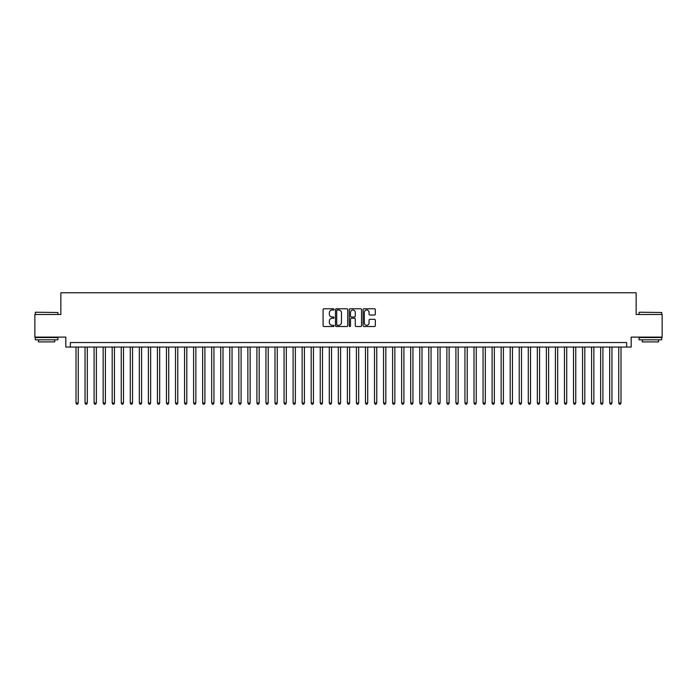 <?xml version="1.0" encoding="UTF-8"?>
<svg xmlns="http://www.w3.org/2000/svg" width="697" height="697" viewBox="0 0 697 697"><rect width="100%" height="100%" fill="white"/><g stroke="black" fill="none" stroke-linecap="round" stroke-linejoin="round"><path stroke-width="1.05" d="M334.029 309.398A0.619 0.619 0 0 0 333.41 308.78L323.974 308.78A0.889 0.889 0 0 0 323.086 309.668L323.086 325.647A0.889 0.889 0 0 0 323.974 326.536L333.41 326.536A0.619 0.619 0 0 0 334.029 325.908A0.619 0.619 0 0 0 333.41 325.29L332.181 325.29A2.84 2.84 0 0 1 329.341 322.45L329.341 321.117A2.84 2.84 0 0 1 332.181 318.276L333.41 318.276A0.619 0.619 0 0 0 334.029 317.658A0.619 0.619 0 0 0 333.41 317.03L332.181 317.03A2.84 2.84 0 0 1 329.341 314.19L329.341 312.857A2.84 2.84 0 0 1 332.181 310.017L333.41 310.017A0.619 0.619 0 0 0 334.029 309.398M374.446 315.035A0.889 0.889 0 0 0 375.334 314.147L375.334 309.668A0.889 0.889 0 0 0 374.446 308.78L363.973 308.78A0.889 0.889 0 0 0 363.085 309.668L363.085 325.647A0.889 0.889 0 0 0 363.973 326.536L374.446 326.536A0.889 0.889 0 0 0 375.334 325.647L375.334 320.228A0.889 0.889 0 0 0 374.446 319.339L369.968 319.339A0.889 0.889 0 0 0 369.079 320.228L369.079 322.911A2.379 2.379 0 0 1 366.7 325.29A2.379 2.379 0 0 1 364.331 322.911L364.331 312.395A2.379 2.379 0 0 1 366.7 310.017A2.379 2.379 0 0 1 369.079 312.395L369.079 314.147A0.889 0.889 0 0 0 369.968 315.035L374.446 315.035M626.647 347.054L631.168 347.054L631.168 337.104L662.15 337.104L662.15 314.486L636.143 314.486L636.143 292.784L60.857 292.784L60.857 314.486L34.85 314.486L34.85 337.104L65.832 337.104L65.832 347.054L626.647 347.054L626.647 342.532L70.353 342.532L70.353 347.054M347.725 309.668A0.889 0.889 0 0 0 346.836 308.78L336.355 308.78A0.889 0.889 0 0 0 335.475 309.668L335.475 325.647A0.889 0.889 0 0 0 336.355 326.536L346.836 326.536A0.889 0.889 0 0 0 347.725 325.647L347.725 309.668M350.164 308.78L360.645 308.78A0.889 0.889 0 0 1 361.525 309.668L361.525 325.647A0.889 0.889 0 0 1 360.645 326.536L356.158 326.536A0.889 0.889 0 0 1 355.27 325.647L355.27 319.165A0.889 0.889 0 0 0 354.381 318.276L351.41 318.276A0.889 0.889 0 0 0 350.521 319.165L350.521 325.908A0.619 0.619 0 0 1 349.903 326.536A0.619 0.619 0 0 1 349.275 325.908L349.275 309.668A0.889 0.889 0 0 1 350.164 308.78M337.339 310.017A0.619 0.619 0 0 0 336.712 310.644L336.712 324.671A0.619 0.619 0 0 0 337.339 325.29L338.62 325.29A2.84 2.84 0 0 0 341.46 322.45L341.46 312.857A2.84 2.84 0 0 0 338.62 310.017L337.339 310.017M355.27 312.439A2.379 2.379 0 0 0 352.891 310.06A2.379 2.379 0 0 0 350.521 312.439L350.521 316.142A0.889 0.889 0 0 0 351.41 317.03L354.381 317.03A0.889 0.889 0 0 0 355.27 316.142L355.27 312.439M76.008 347.054L76.008 403.04L78.264 403.04L78.264 347.054M78.264 403.04L77.594 404.216L76.687 404.216L76.008 403.04M35.573 312.23L57.912 312.5L35.573 312.23M46.612 339.814L35.303 339.814L35.303 337.557L57.912 337.557L57.912 339.814L46.612 339.814M54.749 339.814L54.749 341.896L38.466 341.896L38.466 339.814M639.358 312.23L661.697 312.5L639.358 312.23M650.388 339.814L639.088 339.814L639.088 337.557L661.697 337.557L661.697 339.814L650.388 339.814M658.534 339.814L658.534 341.896L642.251 341.896L642.251 339.814M85.051 347.054L85.051 403.04L87.317 403.04L87.317 347.054M87.317 403.04L86.637 404.216L85.731 404.216L85.051 403.04M94.095 347.054L94.095 403.04L96.36 403.04L96.36 347.054M96.36 403.04L95.681 404.216L94.775 404.216L94.095 403.04M103.147 347.054L103.147 403.04L105.404 403.04L105.404 347.054M105.404 403.04L104.724 404.216L103.818 404.216L103.147 403.04M112.191 347.054L112.191 403.04L114.447 403.04L114.447 347.054M114.447 403.04L113.768 404.216L112.87 404.216L112.191 403.04M121.234 347.054L121.234 403.04L123.491 403.04L123.491 347.054M123.491 403.04L122.82 404.216L121.914 404.216L121.234 403.04M130.278 347.054L130.278 403.04L132.543 403.04L132.543 347.054M132.543 403.04L131.864 404.216L130.958 404.216L130.278 403.04M139.322 347.054L139.322 403.04L141.587 403.04L141.587 347.054M141.587 403.04L140.907 404.216L140.001 404.216L139.322 403.04M148.374 347.054L148.374 403.04L150.63 403.04L150.63 347.054M150.63 403.04L149.951 404.216L149.045 404.216L148.374 403.04M157.417 347.054L157.417 403.04L159.674 403.04L159.674 347.054M159.674 403.04L158.994 404.216L158.097 404.216L157.417 403.04M166.461 347.054L166.461 403.04L168.726 403.04L168.726 347.054M168.726 403.04L168.047 404.216L167.141 404.216L166.461 403.04M175.505 347.054L175.505 403.04L177.77 403.04L177.77 347.054M177.77 403.04L177.09 404.216L176.184 404.216L175.505 403.04M184.548 347.054L184.548 403.04L186.813 403.04L186.813 347.054M186.813 403.04L186.134 404.216L185.228 404.216L184.548 403.04M193.6 347.054L193.6 403.04L195.857 403.04L195.857 347.054M195.857 403.04L195.177 404.216L194.271 404.216L193.6 403.04M202.644 347.054L202.644 403.04L204.901 403.04L204.901 347.054M204.901 403.04L204.23 404.216L203.324 404.216L202.644 403.04M211.688 347.054L211.688 403.04L213.953 403.04L213.953 347.054M213.953 403.04L213.273 404.216L212.367 404.216L211.688 403.04M220.731 347.054L220.731 403.04L222.996 403.04L222.996 347.054M222.996 403.04L222.317 404.216L221.411 404.216L220.731 403.04M229.775 347.054L229.775 403.04L232.04 403.04L232.04 347.054M232.04 403.04L231.36 404.216L230.454 404.216L229.775 403.04M238.827 347.054L238.827 403.04L241.084 403.04L241.084 347.054M241.084 403.04L240.404 404.216L239.507 404.216L238.827 403.04M247.871 347.054L247.871 403.04L250.127 403.04L250.127 347.054M250.127 403.04L249.456 404.216L248.55 404.216L247.871 403.04M256.914 347.054L256.914 403.04L259.179 403.04L259.179 347.054M259.179 403.04L258.5 404.216L257.594 404.216L256.914 403.04M265.958 347.054L265.958 403.04L268.223 403.04L268.223 347.054M268.223 403.04L267.543 404.216L266.637 404.216L265.958 403.04M275.01 347.054L275.01 403.04L277.267 403.04L277.267 347.054M277.267 403.04L276.587 404.216L275.681 404.216L275.01 403.04M284.054 347.054L284.054 403.04L286.31 403.04L286.31 347.054M286.31 403.04L285.631 404.216L284.733 404.216L284.054 403.04M293.097 347.054L293.097 403.04L295.362 403.04L295.362 347.054M295.362 403.04L294.683 404.216L293.777 404.216L293.097 403.04M302.141 347.054L302.141 403.04L304.406 403.04L304.406 347.054M304.406 403.04L303.726 404.216L302.82 404.216L302.141 403.04M311.184 347.054L311.184 403.04L313.45 403.04L313.45 347.054M313.45 403.04L312.77 404.216L311.864 404.216L311.184 403.04M320.237 347.054L320.237 403.04L322.493 403.04L322.493 347.054M322.493 403.04L321.814 404.216L320.908 404.216L320.237 403.04M329.28 347.054L329.28 403.04L331.537 403.04L331.537 347.054M331.537 403.04L330.857 404.216L329.96 404.216L329.28 403.04M338.324 347.054L338.324 403.04L340.589 403.04L340.589 347.054M340.589 403.04L339.909 404.216L339.003 404.216L338.324 403.04M347.367 347.054L347.367 403.04L349.633 403.04L349.633 347.054M349.633 403.04L348.953 404.216L348.047 404.216L347.367 403.04M356.411 347.054L356.411 403.04L358.676 403.04L358.676 347.054M358.676 403.04L357.997 404.216L357.091 404.216L356.411 403.04M365.463 347.054L365.463 403.04L367.72 403.04L367.72 347.054M367.72 403.04L367.04 404.216L366.143 404.216L365.463 403.04M374.507 347.054L374.507 403.04L376.763 403.04L376.763 347.054M376.763 403.04L376.092 404.216L375.186 404.216L374.507 403.04M383.55 347.054L383.55 403.04L385.816 403.04L385.816 347.054M385.816 403.04L385.136 404.216L384.23 404.216L383.55 403.04M392.594 347.054L392.594 403.04L394.859 403.04L394.859 347.054M394.859 403.04L394.18 404.216L393.274 404.216L392.594 403.04M401.638 347.054L401.638 403.04L403.903 403.04L403.903 347.054M403.903 403.04L403.223 404.216L402.317 404.216L401.638 403.04M410.69 347.054L410.69 403.04L412.946 403.04L412.946 347.054M412.946 403.04L412.267 404.216L411.369 404.216L410.69 403.04M419.733 347.054L419.733 403.04L421.99 403.04L421.99 347.054M421.99 403.04L421.319 404.216L420.413 404.216L419.733 403.04M428.777 347.054L428.777 403.04L431.042 403.04L431.042 347.054M431.042 403.04L430.363 404.216L429.457 404.216L428.777 403.04M437.821 347.054L437.821 403.04L440.086 403.04L440.086 347.054M440.086 403.04L439.406 404.216L438.5 404.216L437.821 403.04M446.873 347.054L446.873 403.04L449.129 403.04L449.129 347.054M449.129 403.04L448.45 404.216L447.544 404.216L446.873 403.04M455.916 347.054L455.916 403.04L458.173 403.04L458.173 347.054M458.173 403.04L457.493 404.216L456.596 404.216L455.916 403.04M464.96 347.054L464.96 403.04L467.225 403.04L467.225 347.054M467.225 403.04L466.546 404.216L465.64 404.216L464.96 403.04M474.004 347.054L474.004 403.04L476.269 403.04L476.269 347.054M476.269 403.04L475.589 404.216L474.683 404.216L474.004 403.04M483.047 347.054L483.047 403.04L485.312 403.04L485.312 347.054M485.312 403.04L484.633 404.216L483.727 404.216L483.047 403.04M492.099 347.054L492.099 403.04L494.356 403.04L494.356 347.054M494.356 403.04L493.676 404.216L492.77 404.216L492.099 403.04M501.143 347.054L501.143 403.04L503.4 403.04L503.4 347.054M503.4 403.04L502.729 404.216L501.823 404.216L501.143 403.04M510.187 347.054L510.187 403.04L512.452 403.04L512.452 347.054M512.452 403.04L511.772 404.216L510.866 404.216L510.187 403.04M519.23 347.054L519.23 403.04L521.495 403.04L521.495 347.054M521.495 403.04L520.816 404.216L519.91 404.216L519.23 403.04M528.274 347.054L528.274 403.04L530.539 403.04L530.539 347.054M530.539 403.04L529.859 404.216L528.953 404.216L528.274 403.04M537.326 347.054L537.326 403.04L539.583 403.04L539.583 347.054M539.583 403.04L538.903 404.216L538.006 404.216L537.326 403.04M546.37 347.054L546.37 403.04L548.626 403.04L548.626 347.054M548.626 403.04L547.955 404.216L547.049 404.216L546.37 403.04M555.413 347.054L555.413 403.04L557.678 403.04L557.678 347.054M557.678 403.04L556.999 404.216L556.093 404.216L555.413 403.04M564.457 347.054L564.457 403.04L566.722 403.04L566.722 347.054M566.722 403.04L566.042 404.216L565.136 404.216L564.457 403.04M573.509 347.054L573.509 403.04L575.766 403.04L575.766 347.054M575.766 403.04L575.086 404.216L574.18 404.216L573.509 403.04M582.553 347.054L582.553 403.04L584.809 403.04L584.809 347.054M584.809 403.04L584.13 404.216L583.232 404.216L582.553 403.04M591.596 347.054L591.596 403.04L593.853 403.04L593.853 347.054M593.853 403.04L593.182 404.216L592.276 404.216L591.596 403.04M600.64 347.054L600.64 403.04L602.905 403.04L602.905 347.054M602.905 403.04L602.225 404.216L601.319 404.216L600.64 403.04M609.683 347.054L609.683 403.04L611.949 403.04L611.949 347.054M611.949 403.04L611.269 404.216L610.363 404.216L609.683 403.04M618.736 347.054L618.736 403.04L620.992 403.04L620.992 347.054M620.992 403.04L620.313 404.216L619.406 404.216L618.736 403.04M35.303 314.486L35.303 312.5M40.461 337.557L40.461 337.104M52.763 337.557L52.763 337.104M57.912 314.486L57.912 312.5M639.088 314.486L639.088 312.5M644.237 337.557L644.237 337.104M656.539 337.557L656.539 337.104M661.697 314.486L661.697 312.5"/></g></svg>
